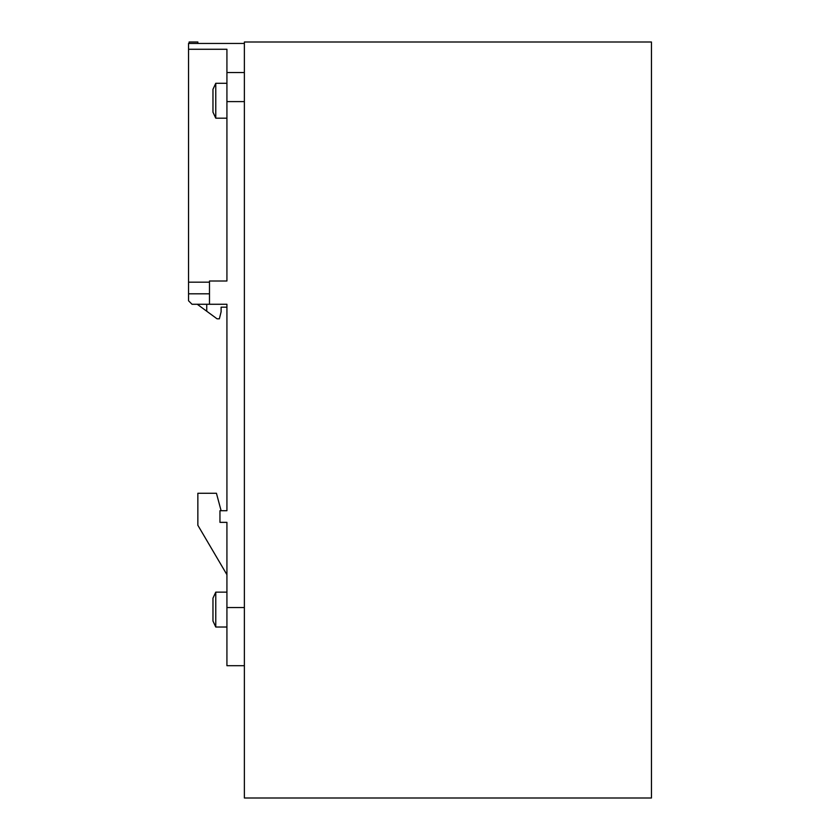 <?xml version="1.0" encoding="UTF-8"?>
<svg xmlns="http://www.w3.org/2000/svg" width="840" height="840" viewBox="0 0 840 840"><rect width="100%" height="100%" fill="white"/><g stroke="black" fill="none" stroke-linecap="round" stroke-linejoin="round"><path stroke-width="1.26" d="M651.452 798L651.452 42L244.377 42L244.377 798L651.452 798M244.377 43.449L188.548 43.449L188.548 49.266L226.926 49.266L226.926 281.012L209.486 281.012L209.486 304.269L192.034 304.269L188.548 300.783L188.548 293.811L209.486 293.811M188.548 49.266L188.548 293.811M209.486 304.269L226.926 304.269L226.926 307.178L221.109 307.178L221.109 311.829L219.366 318.812L217.046 318.812L197.253 304.269M206.745 304.269L206.745 311.252M226.926 307.178L226.926 510.72L221.109 510.72L216.436 493.269L197.852 493.269L197.852 525.263L226.926 574.686M244.377 665.7L226.926 665.7L226.926 607.551L244.377 607.551M188.548 282.177L209.486 282.177M226.926 304.269L226.926 510.72L219.954 510.72L219.954 522.354L226.926 522.354L226.926 607.551M215.775 627.029L212.972 621.023L212.972 598.143L215.775 592.137L215.775 627.029L226.926 627.029M215.775 592.137L226.926 592.137M226.926 83.286L215.775 83.286L215.775 118.178L226.926 118.178M215.775 83.286L212.972 89.292L212.972 112.172L215.775 118.178M244.377 101.609L226.926 101.609M244.377 72.534L226.926 72.534M197.852 42L197.852 43.449L197.852 42L189.126 42L189.126 43.449"/></g></svg>
